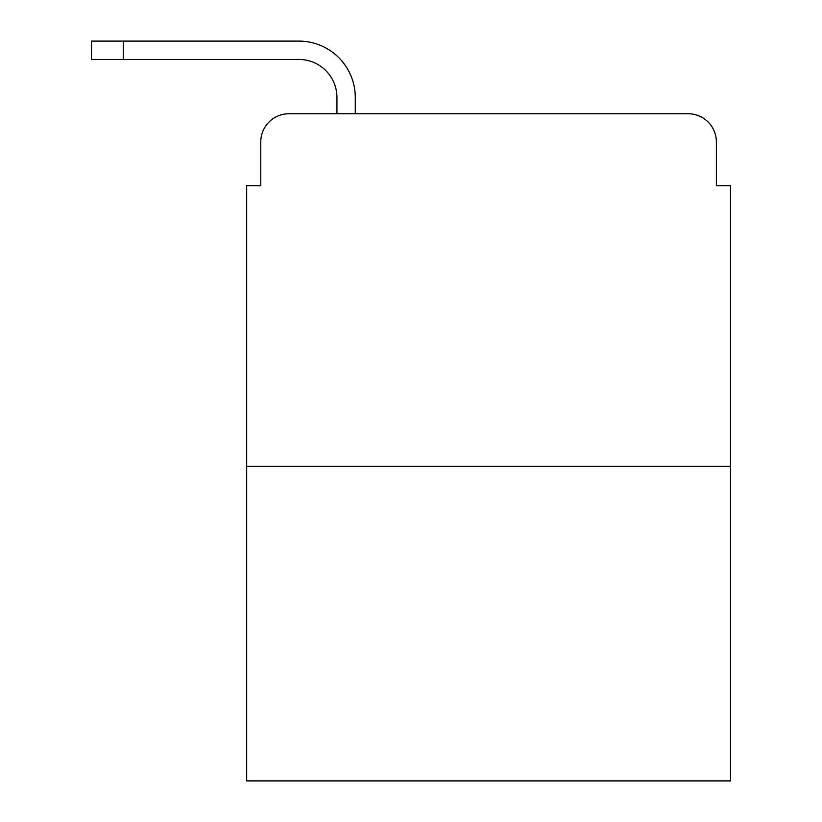<?xml version="1.0" encoding="UTF-8"?>
<svg xmlns="http://www.w3.org/2000/svg" width="822" height="822" viewBox="0 0 822 822"><rect width="100%" height="100%" fill="white"/><g stroke="black" fill="none" stroke-linecap="round" stroke-linejoin="round"><path stroke-width="1.23" d="M260.78 141.949L260.78 185.68L260.78 141.949A28.205 28.205 0 0 1 288.995 113.744L336.948 113.744L336.948 97.52A38.079 38.079 0 0 0 298.869 59.441L91.53 59.441L91.53 41.1L298.869 41.1A56.42 56.42 0 0 1 355.289 97.52L355.289 113.744L378.562 113.744M730.47 466.362L246.682 466.362L246.682 780.9L730.47 780.9L730.47 185.68L716.373 185.68L716.373 141.949A28.205 28.205 0 0 0 688.158 113.744L288.995 113.744M246.682 466.362L246.682 185.68L260.78 185.68M598.591 113.744L688.158 113.744M716.373 185.68L716.373 141.949M336.948 97.52A38.079 38.079 0 0 0 298.869 59.441A38.079 38.079 0 0 1 336.948 97.52A38.079 38.079 0 0 0 298.869 59.441A38.079 38.079 0 0 1 336.948 97.52A38.079 38.079 0 0 0 298.869 59.441M123.259 59.441L123.259 41.1L298.869 41.1"/></g></svg>
